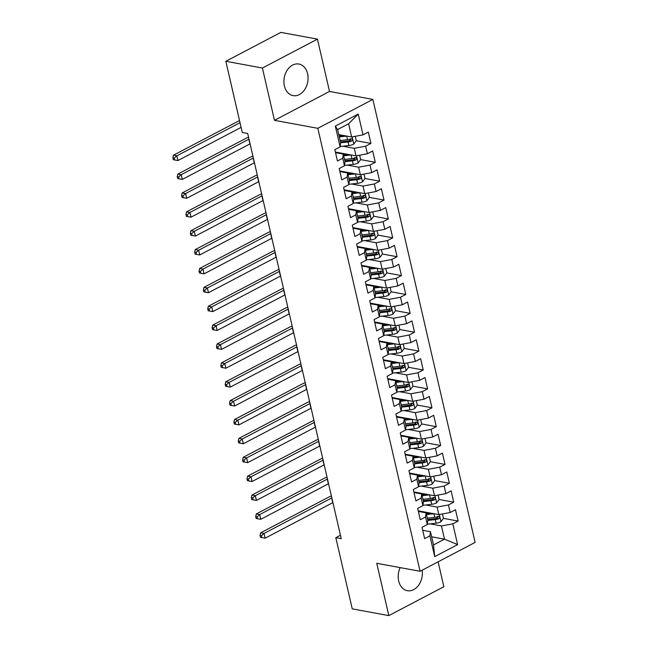 <?xml version="1.0" encoding="UTF-8"?>
<svg xmlns="http://www.w3.org/2000/svg" width="648" height="648" viewBox="0 0 648 648"><rect width="100%" height="100%" fill="white"/><g stroke="black" fill="none" stroke-linecap="round" stroke-linejoin="round"><path stroke-width="0.97" d="M284.383 85.917A16.054 11.931 100.4 0 0 293.074 95.612A16.054 11.931 100.4 0 0 304.714 89.57A16.054 11.931 100.4 0 0 307.589 73.734A16.054 11.931 100.4 0 0 298.89 64.039A16.054 11.931 100.4 0 0 287.258 70.089A16.054 11.931 100.4 0 0 284.383 85.917M400.189 567.616A16.054 11.931 100.4 0 0 398.682 581.005A16.054 11.931 100.4 0 0 407.373 590.701A16.054 11.931 100.4 0 0 422.148 570.2M317.447 39.139L262.408 68.024L274.477 120.326L329.516 91.441L317.447 39.139L280.876 32.4L225.836 61.285L242.271 132.467L247.69 133.464L341.237 538.674L335.826 537.678L352.253 608.861L388.824 615.6L443.864 586.715L438.113 561.824M329.516 91.441L372.859 99.428L475.122 542.4L420.082 571.285L317.82 128.312L372.859 99.428M431.617 536.795L444.512 539.177L457.618 544.604L452.822 523.835L458.104 521.065L455.487 509.733L450.206 512.503L448.465 504.954L453.746 502.176L451.13 490.852L445.848 493.622L444.107 486.065L449.388 483.295L446.772 471.971L441.49 474.741L439.749 467.184L445.03 464.414L442.414 453.09L437.133 455.86L435.391 448.303L440.672 445.532L438.056 434.2L432.775 436.979L431.025 429.422L436.307 426.651L433.69 415.319L428.409 418.09L426.668 410.54L431.949 407.77L429.332 396.438L424.051 399.209L422.31 391.659L427.591 388.889L424.975 377.557L419.693 380.327L417.952 372.778L423.233 370.008L420.617 358.676L415.336 361.446L413.594 353.897L418.875 351.127L416.259 339.795L410.978 342.565L409.228 335.016L414.509 332.238L411.901 320.914L406.62 323.684L404.87 316.127L410.152 313.357L407.535 302.033L402.254 304.803L400.513 297.246L405.794 294.476L403.178 283.152L397.896 285.922L396.155 278.365L401.436 275.594L398.82 264.263L393.539 267.041L391.797 259.484L397.078 256.713L394.462 245.381L389.181 248.152L387.439 240.602L392.72 237.832L390.104 226.5L384.823 229.271L383.073 221.721L388.355 218.951L385.738 207.619L380.457 210.389L378.716 202.84L383.997 200.07L381.38 188.738L376.099 191.508L374.358 183.959L379.639 181.189L377.023 169.857L371.741 172.627L370 165.078L375.281 162.3L372.665 150.976L367.384 153.746L365.642 146.189L370.923 143.419L368.307 132.095L363.026 134.865L351.653 136.987L348.608 123.768L337.6 129.543L340.646 142.763L340.119 146.885L335.324 126.117L358.231 114.097L363.026 134.865M457.618 544.604L434.711 556.624L429.916 535.856L430.45 531.733L422.715 530.307M340.119 146.885L334.838 149.656L337.454 160.988L342.727 158.209L344.477 165.767L339.196 168.537L341.812 179.869L347.093 177.098L348.835 184.648L343.553 187.418L346.17 198.75L351.451 195.98L353.192 203.529L347.911 206.299L350.528 217.631L355.809 214.861L357.55 222.41L352.269 225.18L354.885 236.512L360.166 233.742L361.908 241.291L356.635 244.061L359.243 255.393L364.524 252.623L366.274 260.172L360.993 262.95L363.609 274.274L368.89 271.504L370.632 279.061L365.351 281.831L367.967 293.155L373.248 290.385L374.99 297.942L369.708 300.713L372.325 312.036L377.606 309.266L379.347 316.823L374.066 319.594L376.682 330.926L381.964 328.147L383.705 335.704L378.424 338.475L381.04 349.807L386.321 347.036L388.071 354.586L382.79 357.356L385.406 368.688L390.679 365.918L392.429 373.467L387.148 376.237L389.764 387.569L395.045 384.799L396.787 392.348L391.505 395.118L394.122 406.45L399.403 403.68L401.144 411.229L395.863 413.999L398.48 425.331L403.761 422.561L405.502 430.11L400.221 432.888L402.837 444.212L408.119 441.442L409.86 448.999L404.587 451.769L407.195 463.093L412.476 460.323L414.226 467.88L408.945 470.651L411.561 481.974L416.842 479.204L418.584 486.761L413.303 489.532L415.919 500.864L421.2 498.085L422.942 505.643L417.66 508.413L420.277 519.745L425.558 516.974L427.299 524.524L422.018 527.294L424.634 538.626L429.916 535.856M342.897 146.221L354.27 148.319L356.019 155.868L335.389 152.069M365.642 146.189L354.27 148.319M367.384 153.746L356.019 155.868M335.324 126.117L337.6 129.543M347.263 165.102L358.627 167.2L360.377 174.749L339.755 170.951M370 165.078L358.627 167.2M371.741 172.627L360.377 174.749M342.727 158.209L343.262 154.094L335.526 152.669M343.262 154.094L345.011 161.644L344.477 165.767M351.621 183.983L362.993 186.081L364.735 193.631L344.112 189.832M374.358 183.959L362.993 186.081M376.099 191.508L364.735 193.631M347.093 177.098L347.62 172.976L339.892 171.55M347.62 172.976L349.369 180.525L348.835 184.648M355.979 202.864L367.351 204.962L369.093 212.512L348.47 208.713M378.716 202.84L367.351 204.962M380.457 210.389L369.093 212.512M351.451 195.98L351.986 191.857L344.25 190.431M351.986 191.857L353.727 199.406L361.155 198.604A5.451 1.839 -13 0 0 364.719 197.762C365.909 196.449 365.739 195.696 364.192 195.502A5.451 1.839 167 0 1 360.636 196.336L353.209 197.17M353.192 203.529L353.727 199.406M360.337 221.746L371.709 223.844L373.451 231.393L352.828 227.594M383.073 221.721L371.709 223.844M384.823 229.271L373.451 231.393M355.809 214.861L356.343 210.738L348.608 209.312M356.343 210.738L358.085 218.295L357.55 222.41M364.694 240.627L376.067 242.725L377.808 250.282L357.186 246.475M387.439 240.602L376.067 242.725M389.181 248.152L377.808 250.282M360.166 233.742L360.701 229.619L352.966 228.193M360.701 229.619L362.443 237.176L361.908 241.291M369.06 259.516L380.425 261.606L382.174 269.163L361.544 265.356M391.797 259.484L380.425 261.606M393.539 267.041L382.174 269.163M364.524 252.623L365.059 248.5L357.323 247.074M365.059 248.5L366.8 256.057L366.274 260.172M373.418 278.397L384.791 280.487L386.532 288.044L365.909 284.245M396.155 278.365L384.791 280.487M397.896 285.922L386.532 288.044M368.89 271.504L369.417 267.381L361.689 265.955M369.417 267.381L371.166 274.938L370.632 279.061M377.776 297.278L389.148 299.368L390.89 306.925L370.267 303.126M400.513 297.246L389.148 299.368M402.254 304.803L390.89 306.925M373.248 290.385L373.783 286.27L366.047 284.845M373.783 286.27L375.524 293.819L374.99 297.942M382.134 316.159L393.506 318.257L395.248 325.806L374.625 322.007M404.87 316.127L393.506 318.257M406.62 323.684L395.248 325.806M377.606 309.266L378.14 305.151L370.405 303.726M378.14 305.151L379.882 312.701L379.347 316.823M386.492 335.04L397.864 337.138L399.605 344.687L378.983 340.889M409.228 335.016L397.864 337.138M410.978 342.565L399.605 344.687M381.964 328.147L382.498 324.032L374.763 322.607M382.498 324.032L384.24 331.582L383.705 335.704M390.849 353.921L402.222 356.019L403.971 363.569L383.341 359.77M413.594 353.897L402.222 356.019M415.336 361.446L403.971 363.569M386.321 347.036L386.856 342.914L379.121 341.488M386.856 342.914L388.598 350.463L388.071 354.586M395.215 372.803L406.579 374.9L408.329 382.45L387.707 378.651M417.952 372.778L406.579 374.9M419.693 380.327L408.329 382.45M390.679 365.918L391.214 361.795L383.478 360.369M391.214 361.795L392.963 369.344L400.391 368.542A5.451 1.839 -13 0 0 403.947 367.7C405.146 366.387 404.968 365.634 403.429 365.44A5.451 1.839 167 0 1 399.865 366.274L392.445 367.108M392.429 373.467L392.963 369.344M399.573 391.684L410.945 393.781L412.687 401.331L392.064 397.532M422.31 391.659L410.945 393.781M424.051 399.209L412.687 401.331M395.045 384.799L395.572 380.676L387.844 379.25M395.572 380.676L397.321 388.233L396.787 392.348M403.931 410.565L415.303 412.663L417.045 420.22L396.422 416.413M426.668 410.54L415.303 412.663M428.409 418.09L417.045 420.22M399.403 403.68L399.938 399.557L392.202 398.131M399.938 399.557L401.679 407.114L401.144 411.229M408.289 429.454L419.661 431.544L421.403 439.101L400.78 435.294M431.025 429.422L419.661 431.544M432.775 436.979L421.403 439.101M403.761 422.561L404.295 418.438L396.56 417.012M404.295 418.438L406.037 425.995L405.502 430.11M412.646 448.335L424.019 450.425L425.76 457.982L405.138 454.183M435.391 448.303L424.019 450.425M437.133 455.86L425.76 457.982M408.119 441.442L408.653 437.319L400.918 435.893M408.653 437.319L410.395 444.876L417.83 444.066A5.451 1.839 -13 0 0 421.386 443.232C422.577 441.912 422.407 441.158 420.86 440.964A5.451 1.839 167 0 1 417.304 441.798L409.884 442.641M409.86 448.999L410.395 444.876M417.004 467.216L428.377 469.306L430.126 476.863L409.496 473.064M439.749 467.184L428.377 469.306M441.49 474.741L430.126 476.863M412.476 460.323L413.011 456.208L405.275 454.783M413.011 456.208L414.752 463.757L414.226 467.88M421.37 486.097L432.743 488.195L434.484 495.744L413.861 491.945M444.107 486.065L432.743 488.195M445.848 493.622L434.484 495.744M416.842 479.204L417.369 475.089L409.641 473.664M417.369 475.089L419.118 482.639L418.584 486.761M425.728 504.978L437.1 507.076L438.842 514.625L418.219 510.827M448.465 504.954L437.1 507.076M450.206 512.503L438.842 514.625M421.2 498.085L421.735 493.97L413.999 492.545M421.735 493.97L423.476 501.52L422.942 505.643M430.086 523.859L441.458 525.957L444.512 539.177L433.504 544.952L430.45 531.733M452.822 523.835L441.458 525.957M425.558 516.974L426.092 512.851L418.357 511.426M426.092 512.851L427.834 520.401L427.299 524.524M262.408 68.024L225.836 61.285M420.082 571.285L376.747 563.298L388.824 615.6M274.477 120.326L317.82 128.312M340.451 535.248L335.826 537.678M338.766 134.614L351.653 136.987M434.711 556.624L433.504 544.952M348.608 123.768L358.231 114.097M458.104 521.065L443.459 518.36L442.463 513.953M437.862 517.331L436.371 517.055M453.746 502.176L439.101 499.478M433.504 498.45L432.014 498.174M449.388 483.295L434.743 480.597M429.146 479.569L427.656 479.293M445.03 464.414L430.385 461.716L429.381 457.302M424.78 460.679L423.29 460.412M440.672 445.532L426.02 442.835L425.023 438.421M420.422 441.798L418.932 441.523M436.307 426.651L421.662 423.954M416.065 422.917L414.574 422.642M431.949 407.77L417.304 405.073M411.707 404.036L410.216 403.761M427.591 388.889L412.946 386.184M407.349 385.155L405.859 384.88M423.233 370.008L408.588 367.303L407.584 362.896M402.991 366.274L401.501 365.999M418.875 351.127L404.231 348.421L403.226 344.015M398.625 347.393L397.135 347.117M414.509 332.238L399.865 329.54M394.268 328.512L392.777 328.236M410.152 313.357L395.507 310.659M389.91 309.631L388.419 309.355M405.794 294.476L391.149 291.778L390.153 287.364M385.552 290.741L384.062 290.474M401.436 275.594L386.791 272.897M381.194 271.86L379.704 271.585M397.078 256.713L382.433 254.016M376.828 252.979L375.338 252.704M392.72 237.832L378.068 235.135M372.47 234.098L370.98 233.823M388.355 218.951L373.71 216.246M368.113 215.217L366.622 214.942M383.997 200.07L369.352 197.365L368.356 192.958M363.755 196.336L362.264 196.061M379.639 181.189L364.994 178.484M359.397 177.455L357.907 177.179M375.281 162.3L360.636 159.602M355.039 158.574L353.549 158.298M370.923 143.419L356.279 140.721M350.673 139.693L349.183 139.417M433.99 513.734A5.451 1.839 167 0 1 433.917 513.743L426.489 514.577M430.782 513.143L426.271 513.653M443.475 518.343L440.932 521.794A5.451 1.839 167 0 1 436.096 523.187L427.348 524.167M422.042 511.531A7.517 2.535 167 0 1 421.718 512.042M419.037 511.547L419.637 511.086M427.834 520.433L435.262 519.599A5.451 1.839 -13 0 0 438.826 518.756C440.016 517.444 439.846 516.691 438.299 516.496A5.451 1.839 167 0 1 434.743 517.331L427.315 518.165M437.578 516.359L436.874 518.4A2.778 0.94 167 0 1 435.918 518.57L427.623 519.502M438.89 516.432L438.299 516.496M332.91 502.605A10.295 3.467 -13 0 0 332.74 502.702L265.129 538.18L264.036 533.458L261.419 535.702L260.059 535.451L260.496 537.338L261.849 537.589L261.419 535.702M331.825 497.891A10.295 3.467 -13 0 0 331.646 497.98L264.036 533.458L260.65 532.834L328.261 497.356A15.439 5.208 167 0 1 331.379 495.947M260.65 532.834L260.059 535.451M261.849 537.589L265.129 538.18M429.632 494.853A5.451 1.839 167 0 1 429.551 494.861L422.132 495.696M426.425 494.262L421.913 494.764M438.105 495.072L439.117 499.462L436.574 502.913A5.451 1.839 167 0 1 431.73 504.298L422.99 505.286M417.685 492.65A7.517 2.535 167 0 1 417.361 493.16M414.68 492.666L415.279 492.205M423.468 501.552L430.904 500.71A5.451 1.839 -13 0 0 434.468 499.875C435.659 498.563 435.48 497.81 433.941 497.607A5.451 1.839 167 0 1 430.385 498.45L422.958 499.284M433.212 497.478L432.516 499.519A2.778 0.94 167 0 1 431.56 499.689L423.265 500.62M434.533 497.551L433.941 497.607M328.552 483.724A10.295 3.467 -13 0 0 328.374 483.821L260.771 519.299L259.678 514.577L257.054 516.821L255.701 516.569L256.138 518.457L257.491 518.708L257.054 516.821M327.467 479.01A10.295 3.467 -13 0 0 327.289 479.099L259.678 514.577L256.292 513.953L323.903 478.475A15.439 5.208 167 0 1 327.013 477.066M256.292 513.953L255.701 516.569M257.491 518.708L260.771 519.299M425.274 475.972A5.451 1.839 167 0 1 425.193 475.98L417.774 476.815M422.067 475.381L417.555 475.883M433.739 476.183L434.759 480.581L432.216 484.024A5.451 1.839 167 0 1 427.372 485.417L418.624 486.405M413.327 473.769A7.517 2.535 167 0 1 413.003 474.279M410.314 473.785L410.921 473.324M419.11 482.671L426.546 481.829A5.451 1.839 -13 0 0 430.102 480.994C431.301 479.682 431.123 478.921 429.584 478.726A5.451 1.839 167 0 1 426.02 479.569L418.6 480.403M428.855 478.597L428.158 480.638A2.778 0.94 167 0 1 427.194 480.808L418.908 481.739M430.175 478.67L429.584 478.726M324.194 464.843A10.295 3.467 -13 0 0 324.016 464.932L256.406 500.418L255.32 495.696L252.696 497.939L251.343 497.688L251.78 499.576L253.133 499.827L252.696 497.939M323.101 460.12A10.295 3.467 -13 0 0 322.931 460.218L255.32 495.696L251.934 495.072L319.545 459.594A15.439 5.208 167 0 1 322.655 458.185M251.934 495.072L251.343 497.688M253.133 499.827L256.406 500.418M420.916 457.083A5.451 1.839 167 0 1 420.835 457.099L413.408 457.934M417.709 456.492L413.197 457.002M430.394 461.692L427.858 465.143A5.451 1.839 167 0 1 423.014 466.536L414.266 467.524M408.961 454.888A7.517 2.535 167 0 1 408.637 455.398M405.956 454.904L406.563 454.442M414.752 463.79L422.188 462.947A5.451 1.839 -13 0 0 425.744 462.113C426.943 460.801 426.765 460.04 425.226 459.845A5.451 1.839 167 0 1 421.662 460.688L414.242 461.522M424.497 459.716L423.8 461.757A2.778 0.94 167 0 1 422.836 461.927L414.55 462.858M425.809 459.78L425.226 459.845M319.837 445.962A10.295 3.467 -13 0 0 319.658 446.051L252.048 481.529L250.962 476.815L248.338 479.058L246.985 478.807L247.423 480.695L248.775 480.946L248.338 479.058M318.743 441.239A10.295 3.467 -13 0 0 318.573 441.337L250.962 476.815L247.577 476.191L315.187 440.713A15.439 5.208 167 0 1 318.298 439.304M247.577 476.191L246.985 478.807M248.775 480.946L252.048 481.529M416.559 438.202A5.451 1.839 167 0 1 416.478 438.218L409.05 439.052M413.351 437.611L408.839 438.121M426.036 442.811L423.5 446.261A5.451 1.839 167 0 1 418.657 447.655L409.909 448.643M404.603 435.999A7.517 2.535 167 0 1 404.279 436.517M401.598 436.023L402.206 435.561M420.139 440.834L419.434 442.868A2.778 0.94 167 0 1 418.478 443.038L410.192 443.977M421.451 440.899L420.86 440.964M315.479 427.081A10.295 3.467 -13 0 0 315.301 427.17L247.69 462.648L246.605 457.934L243.98 460.177L242.627 459.926L243.057 461.813L244.418 462.065L243.98 460.177M314.385 422.358A10.295 3.467 -13 0 0 314.207 422.447L246.605 457.934L243.219 457.302L310.821 421.824A15.439 5.208 167 0 1 313.94 420.422M243.219 457.302L242.627 459.926M244.418 462.065L247.69 462.648M412.201 419.321A5.451 1.839 167 0 1 412.12 419.329L404.692 420.171M408.985 418.73L404.482 419.24M420.665 419.54L421.678 423.93L419.135 427.38A5.451 1.839 167 0 1 414.299 428.774L405.551 429.762M400.245 417.118A7.517 2.535 167 0 1 399.921 417.636M397.24 417.142L397.848 416.68M406.037 426.02L413.465 425.185A5.451 1.839 -13 0 0 417.029 424.351C418.219 423.031 418.049 422.277 416.502 422.083A5.451 1.839 167 0 1 412.946 422.917L405.518 423.76M415.781 421.945L415.076 423.986A2.778 0.94 167 0 1 414.121 424.156L405.826 425.096M417.093 422.018L416.502 422.083M311.113 408.2A10.295 3.467 -13 0 0 310.943 408.289L243.332 443.767L242.239 439.044L239.622 441.288L238.261 441.045L238.699 442.932L240.052 443.183L239.622 441.288M310.028 403.477A10.295 3.467 -13 0 0 309.849 403.566L242.239 439.044L238.853 438.421L306.464 402.943A15.439 5.208 167 0 1 309.582 401.541M238.853 438.421L238.261 441.045M240.052 443.183L243.332 443.767M407.835 400.44A5.451 1.839 167 0 1 407.754 400.448L400.334 401.29M404.627 399.848L400.116 400.359M416.308 400.658L417.32 405.049L414.777 408.499A5.451 1.839 167 0 1 409.941 409.892L401.193 410.873M395.888 398.237A7.517 2.535 167 0 1 395.564 398.755M392.882 398.261L393.482 397.799M401.671 407.138L409.107 406.304A5.451 1.839 -13 0 0 412.671 405.47C413.861 404.149 413.691 403.396 412.144 403.202A5.451 1.839 167 0 1 408.588 404.036L401.161 404.87M411.423 403.064L410.719 405.105A2.778 0.94 167 0 1 409.763 405.275L401.468 406.215M412.736 403.137L412.144 403.202M306.755 389.318A10.295 3.467 -13 0 0 306.585 389.408L238.974 424.885L237.881 420.163L235.256 422.407L233.904 422.156L234.341 424.051L235.694 424.294L235.256 422.407M305.67 384.596A10.295 3.467 -13 0 0 305.491 384.685L237.881 420.163L234.495 419.54L302.106 384.062A15.439 5.208 167 0 1 305.224 382.66M234.495 419.54L233.904 422.156M235.694 424.294L238.974 424.885M403.477 381.559A5.451 1.839 167 0 1 403.396 381.567L395.977 382.401M400.27 380.967L395.758 381.478M411.942 381.777L412.962 386.168L410.419 389.618A5.451 1.839 167 0 1 405.575 391.011L396.835 391.991M391.53 379.355A7.517 2.535 167 0 1 391.206 379.874M388.525 379.38L389.124 378.91M397.313 388.257L404.749 387.423A5.451 1.839 -13 0 0 408.305 386.581C409.504 385.268 409.325 384.515 407.786 384.321A5.451 1.839 167 0 1 404.231 385.155L396.803 385.989M407.057 384.183L406.361 386.224A2.778 0.94 167 0 1 405.405 386.394L397.111 387.326M408.378 384.256L407.786 384.321M302.397 370.437A10.295 3.467 -13 0 0 302.219 370.526L234.617 406.004L233.523 401.282L230.899 403.526L229.546 403.275L229.983 405.162L231.336 405.413L230.899 403.526M301.312 365.715A10.295 3.467 -13 0 0 301.134 365.804L233.523 401.282L230.137 400.658L297.748 365.18A15.439 5.208 167 0 1 300.858 363.779M230.137 400.658L229.546 403.275M231.336 405.413L234.617 406.004M399.119 362.678A5.451 1.839 167 0 1 399.038 362.686L391.619 363.52M395.912 362.086L391.4 362.596M408.596 367.286L406.061 370.737A5.451 1.839 167 0 1 401.217 372.13L392.469 373.11M387.172 360.474A7.517 2.535 167 0 1 386.84 360.985M384.159 360.491L384.766 360.029M402.7 365.302L402.003 367.343A2.778 0.94 167 0 1 401.039 367.513L392.753 368.445M404.012 365.375L403.429 365.44M298.04 351.556A10.295 3.467 -13 0 0 297.861 351.645L230.251 387.123L229.165 382.401L226.541 384.645L225.188 384.394L225.626 386.281L226.978 386.532L226.541 384.645M296.946 346.834A10.295 3.467 -13 0 0 296.776 346.923L229.165 382.401L225.779 381.777L293.39 346.299A15.439 5.208 167 0 1 296.501 344.898M225.779 381.777L225.188 384.394M226.978 386.532L230.251 387.123M394.762 343.796A5.451 1.839 167 0 1 394.681 343.805L387.253 344.639M391.554 343.205L387.042 343.715M404.239 348.405L401.703 351.856A5.451 1.839 167 0 1 396.86 353.249L388.112 354.229M382.806 341.593A7.517 2.535 167 0 1 382.482 342.104M379.801 341.609L380.408 341.148M388.598 350.495L396.033 349.661A5.451 1.839 -13 0 0 399.589 348.818C400.788 347.506 400.61 346.753 399.071 346.559A5.451 1.839 167 0 1 395.507 347.393L388.087 348.227M398.342 346.421L397.645 348.462A2.778 0.94 167 0 1 396.681 348.632L388.395 349.564M399.654 346.494L399.071 346.559M293.682 332.667A10.295 3.467 -13 0 0 293.504 332.764L225.893 368.242L224.807 363.52L222.183 365.764L220.83 365.513L221.268 367.4L222.62 367.651L222.183 365.764M292.588 327.953A10.295 3.467 -13 0 0 292.41 328.042L224.807 363.52L221.422 362.896L289.032 327.418A15.439 5.208 167 0 1 292.143 326.009M221.422 362.896L220.83 365.513M222.62 367.651L225.893 368.242M390.404 324.915A5.451 1.839 167 0 1 390.323 324.923L382.895 325.758M387.188 324.324L382.685 324.826M398.868 325.134L399.881 329.524L397.346 332.975A5.451 1.839 167 0 1 392.502 334.36L383.754 335.348M378.448 322.712A7.517 2.535 167 0 1 378.124 323.222M375.443 322.728L376.051 322.267M384.24 331.614L391.676 330.772A5.451 1.839 -13 0 0 395.231 329.937C396.422 328.625 396.252 327.872 394.705 327.669A5.451 1.839 167 0 1 391.149 328.512L383.721 329.346M393.984 327.54L393.279 329.581A2.778 0.94 167 0 1 392.324 329.751L384.037 330.683M395.296 327.613L394.705 327.669M289.324 313.786A10.295 3.467 -13 0 0 289.146 313.883L221.535 349.361L220.441 344.639L217.825 346.883L216.473 346.631L216.902 348.519L218.263 348.77L217.825 346.883M288.23 309.072A10.295 3.467 -13 0 0 288.052 309.161L220.441 344.639L217.064 344.015L284.666 308.537A15.439 5.208 167 0 1 287.785 307.128M217.064 344.015L216.473 346.631M218.263 348.77L221.535 349.361M386.038 306.034A5.451 1.839 167 0 1 385.965 306.042L378.537 306.877M382.83 305.443L378.327 305.945M394.511 306.245L395.523 310.643L392.98 314.086A5.451 1.839 167 0 1 388.144 315.479L379.396 316.467M374.09 303.831A7.517 2.535 167 0 1 373.766 304.341M371.085 303.847L371.685 303.386M379.882 312.733L387.31 311.891A5.451 1.839 -13 0 0 390.874 311.056C392.064 309.744 391.894 308.983 390.347 308.788A5.451 1.839 167 0 1 386.791 309.631L379.364 310.465M389.626 308.659L388.921 310.7A2.778 0.94 167 0 1 387.966 310.87L379.671 311.801M390.938 308.731L390.347 308.788M284.958 294.905A10.295 3.467 -13 0 0 284.788 294.994L217.177 330.48L216.084 325.758L213.467 328.001L212.107 327.75L212.544 329.638L213.897 329.889L213.467 328.001M283.873 290.183A10.295 3.467 -13 0 0 283.694 290.28L216.084 325.758L212.698 325.134L280.309 289.656A15.439 5.208 167 0 1 283.427 288.247M212.698 325.134L212.107 327.75M213.897 329.889L217.177 330.48M381.68 287.145A5.451 1.839 167 0 1 381.599 287.161L374.18 287.996M378.473 286.554L373.961 287.064M391.165 291.754L388.622 295.204A5.451 1.839 167 0 1 383.778 296.598L375.038 297.586M369.733 284.95A7.517 2.535 167 0 1 369.409 285.46M366.728 284.966L367.327 284.504M375.516 293.852L382.952 293.009A5.451 1.839 -13 0 0 386.516 292.175C387.707 290.863 387.528 290.101 385.989 289.907A5.451 1.839 167 0 1 382.433 290.75L375.006 291.584M385.268 289.778L384.564 291.819A2.778 0.94 167 0 1 383.608 291.989L375.314 292.92M386.581 289.842L385.989 289.907M280.6 276.024A10.295 3.467 -13 0 0 280.43 276.113L212.819 311.591L211.726 306.877L209.101 309.12L207.749 308.869L208.186 310.757L209.539 311.008L209.101 309.12M279.515 271.301A10.295 3.467 -13 0 0 279.337 271.399L211.726 306.877L208.34 306.253L275.951 270.775A15.439 5.208 167 0 1 279.061 269.366M208.34 306.253L207.749 308.869M209.539 311.008L212.819 311.591M377.322 268.264A5.451 1.839 167 0 1 377.241 268.28L369.822 269.114M374.115 267.673L369.603 268.183M385.787 268.483L386.807 272.873L384.264 276.323A5.451 1.839 167 0 1 379.42 277.717L370.68 278.705M365.375 266.061A7.517 2.535 167 0 1 365.051 266.579M362.37 266.085L362.969 265.623M371.158 274.971L378.594 274.128A5.451 1.839 -13 0 0 382.15 273.294C383.349 271.974 383.171 271.22 381.632 271.026A5.451 1.839 167 0 1 378.068 271.86L370.648 272.703M380.903 270.896L380.206 272.93A2.778 0.94 167 0 1 379.242 273.1L370.956 274.039M382.223 270.961L381.632 271.026M276.242 257.143A10.295 3.467 -13 0 0 276.064 257.232L208.454 292.71L207.368 287.996L204.744 290.239L203.391 289.988L203.828 291.875L205.181 292.127L204.744 290.239M275.157 252.42A10.295 3.467 -13 0 0 274.979 252.509L207.368 287.996L203.982 287.364L271.593 251.886A15.439 5.208 167 0 1 274.703 250.484M203.982 287.364L203.391 289.988M205.181 292.127L208.454 292.71M372.965 249.383A5.451 1.839 167 0 1 372.884 249.391L365.456 250.233M369.757 248.791L365.245 249.302M381.429 249.601L382.442 253.992L379.906 257.442A5.451 1.839 167 0 1 375.062 258.836L366.314 259.824M361.017 247.18A7.517 2.535 167 0 1 360.685 247.698M358.004 247.204L358.611 246.742M366.8 256.082L374.236 255.247A5.451 1.839 -13 0 0 377.792 254.413C378.991 253.093 378.813 252.339 377.274 252.145A5.451 1.839 167 0 1 373.71 252.979L366.29 253.822M376.545 252.007L375.848 254.048A2.778 0.94 167 0 1 374.884 254.219L366.598 255.158M377.857 252.08L377.274 252.145M271.885 238.261A10.295 3.467 -13 0 0 271.706 238.351L204.096 273.829L203.01 269.106L200.386 271.35L199.033 271.107L199.471 272.994L200.823 273.245L200.386 271.35M270.791 233.539A10.295 3.467 -13 0 0 270.621 233.628L203.01 269.106L199.625 268.483L267.235 233.005A15.439 5.208 167 0 1 270.346 231.603M199.625 268.483L199.033 271.107M200.823 273.245L204.096 273.829M368.607 230.502A5.451 1.839 167 0 1 368.526 230.51L361.098 231.352M365.399 229.91L360.887 230.421M377.071 230.72L378.084 235.111L375.548 238.561A5.451 1.839 167 0 1 370.705 239.954L361.957 240.935M356.651 228.299A7.517 2.535 167 0 1 356.327 228.817M353.646 228.323L354.254 227.861M362.443 237.2L369.878 236.366A5.451 1.839 -13 0 0 373.434 235.532C374.625 234.212 374.455 233.458 372.908 233.264A5.451 1.839 167 0 1 369.352 234.098L361.932 234.932M372.187 233.126L371.482 235.167A2.778 0.94 167 0 1 370.526 235.337L362.24 236.277M373.499 233.199L372.908 233.264M267.527 219.38A10.295 3.467 -13 0 0 267.349 219.47L199.738 254.948L198.653 250.225L196.028 252.469L194.675 252.218L195.105 254.113L196.466 254.356L196.028 252.469M266.433 214.658A10.295 3.467 -13 0 0 266.255 214.747L198.653 250.225L195.267 249.601L262.869 214.124A15.439 5.208 167 0 1 265.988 212.722M195.267 249.601L194.675 252.218M196.466 254.356L199.738 254.948M364.249 211.621A5.451 1.839 167 0 1 364.168 211.629L356.74 212.463M361.033 211.029L356.53 211.54M372.713 211.839L373.726 216.23L371.183 219.68A5.451 1.839 167 0 1 366.347 221.073L357.599 222.053M352.293 209.417A7.517 2.535 167 0 1 351.969 209.936M349.288 209.442L349.896 208.972M358.085 218.319L365.521 217.485A5.451 1.839 -13 0 0 369.077 216.643C370.267 215.33 370.097 214.577 368.55 214.383A5.451 1.839 167 0 1 364.994 215.217L357.566 216.051M367.829 214.245L367.124 216.286A2.778 0.94 167 0 1 366.169 216.456L357.874 217.388M369.141 214.318L368.55 214.383M263.169 200.499A10.295 3.467 -13 0 0 262.991 200.588L195.38 236.066L194.287 231.344L191.67 233.588L190.31 233.337L190.747 235.224L192.1 235.475L191.67 233.588M262.076 195.777A10.295 3.467 -13 0 0 261.897 195.866L194.287 231.344L190.901 230.72L258.512 195.242A15.439 5.208 167 0 1 261.63 193.841M190.901 230.72L190.31 233.337M192.1 235.475L195.38 236.066M359.883 192.739A5.451 1.839 167 0 1 359.81 192.748L352.382 193.582M356.675 192.148L352.164 192.659M369.368 197.348L366.825 200.799A5.451 1.839 167 0 1 361.989 202.192L353.241 203.172M347.936 190.536A7.517 2.535 167 0 1 347.611 191.047M344.93 190.553L345.53 190.091M363.471 195.364L362.767 197.405A2.778 0.94 167 0 1 361.811 197.575L353.516 198.507M364.784 195.437L364.192 195.502M258.803 181.618A10.295 3.467 -13 0 0 258.633 181.707L191.022 217.185L189.929 212.463L187.304 214.707L185.952 214.456L186.389 216.343L187.742 216.594L187.304 214.707M257.718 176.896A10.295 3.467 -13 0 0 257.54 176.985L189.929 212.463L186.543 211.839L254.154 176.361A15.439 5.208 167 0 1 257.272 174.96M186.543 211.839L185.952 214.456M187.742 216.594L191.022 217.185M355.525 173.858A5.451 1.839 167 0 1 355.444 173.867L348.025 174.701M352.318 173.267L347.806 173.777M363.99 174.077L365.01 178.467L362.467 181.918A5.451 1.839 167 0 1 357.623 183.311L348.883 184.291M343.578 171.655A7.517 2.535 167 0 1 343.254 172.166M340.573 171.671L341.172 171.21M349.361 180.557L356.797 179.723A5.451 1.839 -13 0 0 360.361 178.88C361.552 177.568 361.373 176.815 359.834 176.621A5.451 1.839 167 0 1 356.279 177.455L348.851 178.289M359.105 176.483L358.409 178.524A2.778 0.94 167 0 1 357.453 178.694L349.159 179.626M360.426 176.556L359.834 176.621M254.445 162.729A10.295 3.467 -13 0 0 254.267 162.826L186.665 198.304L185.571 193.582L182.947 195.826L181.594 195.575L182.031 197.462L183.384 197.713L182.947 195.826M253.36 158.015A10.295 3.467 -13 0 0 253.182 158.104L185.571 193.582L182.185 192.958L249.796 157.48A15.439 5.208 167 0 1 252.906 156.071M182.185 192.958L181.594 195.575M183.384 197.713L186.665 198.304M351.167 154.977A5.451 1.839 167 0 1 351.086 154.985L343.667 155.82M347.96 154.386L343.448 154.888M359.632 155.196L360.644 159.586L358.109 163.037A5.451 1.839 167 0 1 353.265 164.422L344.517 165.41M339.22 152.774A7.517 2.535 167 0 1 338.896 153.284M336.207 152.79L336.814 152.329M345.003 161.676L352.439 160.834A5.451 1.839 -13 0 0 355.995 159.999C357.194 158.687 357.016 157.934 355.477 157.731A5.451 1.839 167 0 1 351.913 158.574L344.493 159.408M354.748 157.602L354.051 159.643A2.778 0.94 167 0 1 353.087 159.813L344.801 160.744M356.06 157.675L355.477 157.731M250.088 143.848A10.295 3.467 -13 0 0 249.909 143.945L182.299 179.423L181.213 174.701L178.589 176.945L177.236 176.693L177.674 178.581L179.026 178.832L178.589 176.945M248.994 139.134A10.295 3.467 -13 0 0 248.824 139.223L181.213 174.701L177.827 174.077L245.438 138.599A15.439 5.208 167 0 1 248.549 137.19M177.827 174.077L177.236 176.693M179.026 178.832L182.299 179.423M346.81 136.096A5.451 1.839 167 0 1 346.729 136.104L339.301 136.939M343.602 135.505L339.09 136.007M355.274 136.307L356.287 140.705L353.751 144.148A5.451 1.839 167 0 1 348.908 145.541L340.16 146.529M340.646 142.795L348.081 141.953A5.451 1.839 -13 0 0 351.637 141.118C352.836 139.806 352.658 139.045 351.119 138.85A5.451 1.839 167 0 1 347.555 139.693L340.135 140.527M350.39 138.721L349.693 140.762A2.778 0.94 167 0 1 348.729 140.932L340.443 141.863M351.702 138.793L351.119 138.85M240.011 122.674L176.855 155.82L177.941 160.542L241.105 127.397M173.316 159.7L174.668 159.951L174.231 158.063L172.878 157.812L173.316 159.7M174.231 158.063L176.855 155.82L173.47 155.196L239.517 120.536M173.47 155.196L172.878 157.812M174.668 159.951L177.941 160.542M440.996 521.705L439.344 514.536M434.743 517.331L433.917 513.743M436.096 523.187L435.262 519.599M332.74 502.702L331.646 497.98M436.874 518.4L438.826 518.756M436.639 502.824L434.986 495.647M430.385 498.45L429.551 494.861M431.73 504.298L430.904 500.71M328.374 483.821L327.289 479.099M432.516 499.519L434.468 499.875M432.281 483.943L430.62 476.766M426.02 479.569L425.193 475.98M427.372 485.417L426.546 481.829M324.016 464.932L322.931 460.218M428.158 480.638L430.102 480.994M427.923 465.062L426.263 457.885M421.662 460.688L420.835 457.099M423.014 466.536L422.188 462.947M319.658 446.051L318.573 441.337M423.8 461.757L425.744 462.113M423.565 446.18L421.905 439.004M417.304 441.798L416.478 438.218M418.657 447.655L417.83 444.066M315.301 427.17L314.207 422.447M419.434 442.868L421.386 443.232M419.199 427.291L417.547 420.123M412.946 422.917L412.12 419.329M414.299 428.774L413.465 425.185M310.943 408.289L309.849 403.566M415.076 423.986L417.029 424.351M414.841 408.41L413.189 401.242M408.588 404.036L407.754 400.448M409.941 409.892L409.107 406.304M306.585 389.408L305.491 384.685M410.719 405.105L412.671 405.47M410.484 389.529L408.831 382.361M404.231 385.155L403.396 381.567M405.575 391.011L404.749 387.423M302.219 370.526L301.134 365.804M406.361 386.224L408.305 386.581M406.126 370.648L404.465 363.479M399.865 366.274L399.038 362.686M401.217 372.13L400.391 368.542M297.861 351.645L296.776 346.923M402.003 367.343L403.947 367.7M401.768 351.767L400.108 344.598M395.507 347.393L394.681 343.805M396.86 353.249L396.033 349.661M293.504 332.764L292.41 328.042M397.645 348.462L399.589 348.818M397.402 332.886L395.75 325.709M391.149 328.512L390.323 324.923M392.502 334.36L391.676 330.772M289.146 313.883L288.052 309.161M393.279 329.581L395.231 329.937M393.044 314.005L391.392 306.828M386.791 309.631L385.965 306.042M388.144 315.479L387.31 311.891M284.788 294.994L283.694 290.28M388.921 310.7L390.874 311.056M388.687 295.124L387.034 287.947M382.433 290.75L381.599 287.161M383.778 296.598L382.952 293.009M280.43 276.113L279.337 271.399M384.564 291.819L386.516 292.175M384.329 276.242L382.668 269.066M378.068 271.86L377.241 268.28M379.42 277.717L378.594 274.128M276.064 257.232L274.979 252.509M380.206 272.93L382.15 273.294M379.971 257.353L378.311 250.185M373.71 252.979L372.884 249.391M375.062 258.836L374.236 255.247M271.706 238.351L270.621 233.628M375.848 254.048L377.792 254.413M375.613 238.472L373.953 231.304M369.352 234.098L368.526 230.51M370.705 239.954L369.878 236.366M267.349 219.47L266.255 214.747M371.482 235.167L373.434 235.532M371.247 219.591L369.595 212.423M364.994 215.217L364.168 211.629M366.347 221.073L365.521 217.485M262.991 200.588L261.897 195.866M367.124 216.286L369.077 216.643M366.889 200.71L365.237 193.541M360.636 196.336L359.81 192.748M361.989 202.192L361.155 198.604M258.633 181.707L257.54 176.985M362.767 197.405L364.719 197.762M362.532 181.829L360.879 174.66M356.279 177.455L355.444 173.867M357.623 183.311L356.797 179.723M254.267 162.826L253.182 158.104M358.409 178.524L360.361 178.88M358.174 162.948L356.513 155.771M351.913 158.574L351.086 154.985M353.265 164.422L352.439 160.834M249.909 143.945L248.824 139.223M354.051 159.643L355.995 159.999M353.816 144.067L352.156 136.89M347.555 139.693L346.729 136.104M348.908 145.541L348.081 141.953M349.693 140.762L351.637 141.118M422.407 512.171L422.269 511.572M418.049 493.29L417.911 492.691M413.691 474.409L413.554 473.81M409.334 455.528L409.196 454.928M404.976 436.647L404.83 436.047M400.61 417.766L400.472 417.166M396.252 398.876L396.114 398.277M391.894 379.995L391.757 379.396M387.536 361.114L387.399 360.515M383.179 342.233L383.041 341.634M378.813 323.352L378.675 322.753M374.455 304.471L374.317 303.872M370.097 285.59L369.959 284.99M365.739 266.709L365.602 266.109M361.382 247.828L361.244 247.228M357.024 228.938L356.886 228.339M352.658 210.057L352.52 209.458M348.3 191.176L348.162 190.577M343.942 172.295L343.805 171.696M339.584 153.414L339.447 152.815"/></g></svg>
